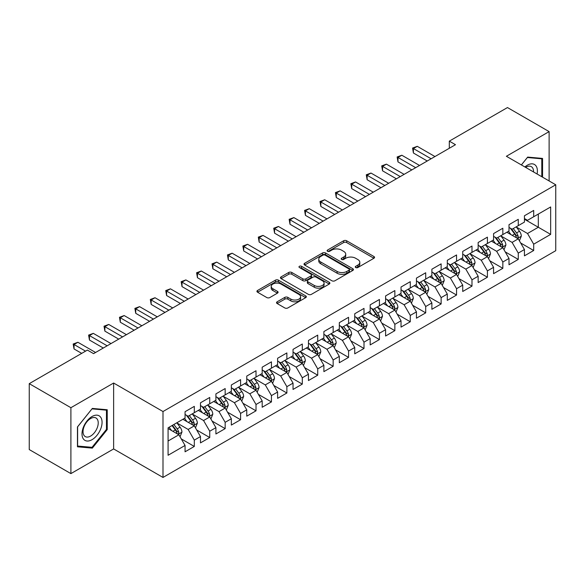 <?xml version="1.0" encoding="UTF-8"?>
<svg xmlns="http://www.w3.org/2000/svg" width="585" height="585" viewBox="0 0 585 585"><rect width="100%" height="100%" fill="white"/><g stroke="black" fill="none" stroke-linecap="round" stroke-linejoin="round"><path stroke-width="0.88" d="M355.717 267.542A1.499 0.863 0 0 0 357.837 267.542L373.925 258.256A2.143 1.236 0 0 0 374.546 257.378A2.143 1.236 0 0 0 373.925 256.508L346.664 240.771A2.143 1.236 0 0 0 343.636 240.771L327.549 250.058A1.499 0.863 0 0 0 327.11 250.672A1.499 0.863 0 0 0 327.549 251.279A1.499 0.863 0 0 0 329.669 251.279L331.753 250.08A6.852 3.956 0 0 1 341.443 250.08L343.717 251.389A6.852 3.956 0 0 1 345.72 254.19A6.852 3.956 0 0 1 343.717 256.99L341.633 258.19A1.499 0.863 0 0 0 341.194 258.804A1.499 0.863 0 0 0 341.633 259.411A1.499 0.863 0 0 0 343.753 259.411L345.837 258.212A6.852 3.956 0 0 1 355.526 258.212L357.793 259.521A6.852 3.956 0 0 1 359.804 262.321A6.852 3.956 0 0 1 357.793 265.115L355.717 266.321A1.499 0.863 0 0 0 355.278 266.928A1.499 0.863 0 0 0 355.717 267.542L355.717 266.321M277.166 301.787A2.143 1.236 0 0 0 276.537 302.664A2.143 1.236 0 0 0 277.166 303.542L284.815 307.951A2.143 1.236 0 0 0 287.842 307.951L305.706 297.641A2.143 1.236 0 0 0 306.335 296.763A2.143 1.236 0 0 0 305.706 295.893L278.453 280.156A2.143 1.236 0 0 0 275.425 280.156L257.554 290.467A2.143 1.236 0 0 0 256.932 291.345A2.143 1.236 0 0 0 257.554 292.215L266.797 297.553A2.143 1.236 0 0 0 269.824 297.553L277.465 293.136A2.143 1.236 0 0 0 278.094 292.259A2.143 1.236 0 0 0 277.465 291.389L272.888 288.741A5.726 3.305 0 0 1 271.213 286.401A5.726 3.305 0 0 1 274.745 283.352A5.726 3.305 0 0 1 280.99 284.069L298.935 294.423A5.726 3.305 0 0 1 300.61 296.763A5.726 3.305 0 0 1 297.07 299.82A5.726 3.305 0 0 1 290.833 299.103L287.842 297.377A2.143 1.236 0 0 0 284.815 297.377L277.166 301.787L277.166 303.542L284.815 299.154L284.815 297.377M70.902 407.701L70.902 473.609L113.629 448.936L113.629 383.029L70.902 407.701L29.25 383.658L87.406 350.079L93.578 353.64L455.481 144.7L449.309 141.139L449.309 148.261M113.629 383.029L162.996 411.533L555.75 184.78L555.75 250.687L162.996 477.44L162.996 411.533M549.118 180.948L549.118 131.61L506.383 156.275L555.75 184.78M549.118 131.61L507.466 107.56L449.309 141.139M331.9 280.763A2.143 1.236 0 0 0 334.934 280.763L352.799 270.453A2.143 1.236 0 0 0 353.428 269.575A2.143 1.236 0 0 0 352.799 268.705L325.545 252.969A2.143 1.236 0 0 0 322.518 252.969L304.646 263.279A2.143 1.236 0 0 0 304.017 264.157A2.143 1.236 0 0 0 304.646 265.027L331.9 280.763M300.025 267.864A1.499 0.863 0 0 1 301.546 268.076L301.546 266.299L329.253 282.299A2.143 1.236 0 0 1 329.881 283.169A2.143 1.236 0 0 1 329.253 284.047L311.388 294.357A2.143 1.236 0 0 1 308.361 294.357L281.1 278.621L281.1 276.873A2.143 1.236 0 0 0 280.478 277.751A2.143 1.236 0 0 0 281.1 278.621M281.1 276.873L288.749 272.464A2.143 1.236 0 0 1 291.776 272.464L302.833 278.84A2.143 1.236 0 0 0 305.86 278.84L310.935 275.915A2.143 1.236 0 0 0 311.556 275.038A2.143 1.236 0 0 0 310.935 274.168L299.425 267.52A1.499 0.863 0 0 1 298.986 266.906A1.499 0.863 0 0 1 299.908 266.109A1.499 0.863 0 0 1 301.546 266.299M524.438 219.243L538.317 227.258L538.317 214.081L550.66 206.958L533.688 216.75L533.688 210.432L524.438 215.77L524.438 222.095L518.266 225.656L518.266 219.331L509.009 224.677L509.009 231.002L502.837 234.563L502.837 228.238L493.579 233.583L493.579 239.908L487.415 243.47L487.415 237.144L478.157 242.49L478.157 248.815L471.985 252.376L471.985 246.051L462.728 251.396L462.728 257.722L456.556 261.283L456.556 254.958L447.306 260.303L447.306 266.628L441.134 270.19L441.134 263.864L431.876 269.21L431.876 275.535L425.704 279.096L425.704 272.771L416.447 278.116L416.447 284.442L410.282 288.003L410.282 281.677L401.025 287.023L401.025 293.348L394.853 296.909L394.853 290.584L385.595 295.93L385.595 302.255L379.424 305.816L379.424 299.491L370.173 304.836L370.173 311.161L364.002 314.723L364.002 308.397L354.744 313.743L354.744 320.068L348.572 323.629L348.572 317.304L339.322 322.649L339.322 328.975L333.15 332.536L333.15 326.211L323.893 331.556L323.893 337.874L317.721 341.443L317.721 335.117L308.463 340.463L308.463 346.781L302.299 350.349L302.299 344.024L293.041 349.369L293.041 355.687L286.869 359.256L286.869 352.93L277.612 358.276L277.612 364.594L271.44 368.162L271.44 361.837L262.19 367.183L262.19 373.501L256.018 377.062L256.018 370.744L246.76 376.082L246.76 382.407L240.589 385.968L240.589 379.65L231.338 384.988L231.338 391.314L225.166 394.875L225.166 388.557L215.909 393.895L215.909 400.22L209.737 403.782L209.737 397.464L200.48 402.802L200.48 409.127L194.315 412.688L194.315 406.37L185.057 411.708L185.057 418.034L168.085 427.832L168.085 455.262L185.057 445.463L178.886 434.779L168.085 428.542M550.66 206.958L550.66 234.388L533.688 244.186L527.516 233.495L516.336 227.038M520.657 242.98L533.688 250.504L533.688 244.186M533.688 250.504L524.438 255.85L524.438 249.524L518.266 253.093L512.094 242.402L500.906 235.945M505.228 251.886L518.266 259.411L518.266 253.093M518.266 259.411L509.009 264.756L509.009 258.431L502.837 262L496.665 251.309L485.484 244.852M489.806 260.793L502.837 268.318L502.837 262M502.837 268.318L493.579 273.663L493.579 267.338L487.415 270.899L481.243 260.215L470.055 253.758M474.376 269.7L487.415 277.224L487.415 270.899M487.415 277.224L478.157 282.57L478.157 276.244L471.985 279.805L465.814 269.122L454.633 262.665M458.947 278.606L471.985 286.131L471.985 279.805M471.985 286.131L462.728 291.476L462.728 285.151L456.556 288.712L450.391 278.029L439.203 271.572M443.525 287.513L456.556 295.037L456.556 288.712M456.556 295.037L447.306 300.383L447.306 294.058L441.134 297.619L434.962 286.935L423.781 280.478M428.096 296.419L441.134 303.944L441.134 297.619M441.134 303.944L431.876 309.289L431.876 302.964L425.704 306.525L419.533 295.842L408.352 289.385M412.674 305.326L425.704 312.851L425.704 306.525M425.704 312.851L416.447 318.196L416.447 311.871L410.282 315.432L404.111 304.748L392.923 298.291M397.244 314.233L410.282 321.757L410.282 315.432M410.282 321.757L401.025 327.103L401.025 320.777L394.853 324.339L388.681 313.655L377.5 307.198M381.815 323.139L394.853 330.664L394.853 324.339M394.853 330.664L385.595 336.009L385.595 329.684L379.424 333.245L373.259 322.562L362.071 316.105M366.393 332.046L379.424 339.571L379.424 333.245M379.424 339.571L370.173 344.916L370.173 338.591L364.002 342.152L357.83 331.468L346.649 325.011M350.963 340.953L364.002 348.477L364.002 342.152M364.002 348.477L354.744 353.823L354.744 347.497L348.572 351.058L342.4 340.375L331.22 333.911M335.541 349.859L348.572 357.384L348.572 351.058M348.572 357.384L339.322 362.729L339.322 356.404L333.15 359.965L326.978 349.274L315.79 342.817M320.112 358.766L333.15 366.29L333.15 359.965M333.15 366.29L323.893 371.636L323.893 365.311L317.721 368.872L311.549 358.181L300.368 351.724M304.69 367.673L317.721 375.197L317.721 368.872M317.721 375.197L308.463 380.542L308.463 374.217L302.299 377.778L296.127 367.087L284.939 360.631M289.261 376.579L302.299 384.104L302.299 377.778M302.299 384.104L293.041 389.442L293.041 383.124L286.869 386.685L280.698 375.994L269.517 369.537M273.831 385.486L286.869 393.01L286.869 386.685M286.869 393.01L277.612 398.348L277.612 392.03L271.44 395.592L265.276 384.901L254.087 378.444M258.409 394.385L271.44 401.917L271.44 395.592M271.44 401.917L262.19 407.255L262.19 400.937L256.018 404.498L249.846 393.807L238.665 387.35M242.98 403.292L256.018 410.824L256.018 404.498M256.018 410.824L246.76 416.162L246.76 409.844L240.589 413.405L234.417 402.714L223.236 396.257M227.558 412.198L240.589 419.73L240.589 413.405M240.589 419.73L231.338 425.068L231.338 418.75L225.166 422.311L218.995 411.621L207.807 405.164M212.128 421.105L225.166 428.629L225.166 422.311M225.166 428.629L215.909 433.975L215.909 427.657L209.737 431.218L203.565 420.527L192.385 414.07M196.706 430.012L209.737 437.536L209.737 431.218M209.737 437.536L200.48 442.882L200.48 436.556L194.315 440.125L188.143 429.434L176.955 422.977M181.277 438.918L194.315 446.443L194.315 440.125M194.315 446.443L185.057 451.788L185.057 445.463M185.057 414.472L188.143 416.249L194.315 412.688M168.085 441.01L178.886 434.779M200.48 405.566L203.565 407.35L209.737 403.782M188.143 429.434L194.315 425.873L182.893 419.284M200.48 436.556L194.315 425.873M215.909 396.659L218.995 398.443L225.166 394.875M203.565 420.527L209.737 416.966L198.322 410.377M215.909 427.657L209.737 416.966M231.338 387.753L234.417 389.537L240.589 385.968M218.995 411.621L225.166 408.059L213.752 401.471M231.338 418.75L225.166 408.059M246.76 378.846L249.846 380.63L256.018 377.062M234.417 402.714L240.589 399.153L229.174 392.564M246.76 409.844L240.589 399.153M262.19 369.939L265.276 371.724L271.44 368.162M249.846 393.807L256.018 390.246L244.603 383.658M262.19 400.937L256.018 390.246M277.612 361.033L280.698 362.817L286.869 359.256M265.276 384.901L271.44 381.34L260.025 374.751M277.612 392.03L271.44 381.34M293.041 352.126L296.127 353.91L302.299 350.349M280.698 375.994L286.869 372.433L275.455 365.844M293.041 383.124L286.869 372.433M308.463 343.219L311.549 345.004L317.721 341.443M296.127 367.087L302.299 363.526L290.877 356.938M308.463 374.217L302.299 363.526M323.893 334.313L326.978 336.097L333.15 332.536M311.549 358.181L317.721 354.62L306.306 348.031M323.893 365.311L317.721 354.62M339.322 325.406L342.4 327.19L348.572 323.629M326.978 349.274L333.15 345.713L321.735 339.124M339.322 356.404L333.15 345.713M354.744 316.5L357.83 318.284L364.002 314.723M342.4 340.375L348.572 336.806L337.157 330.218M354.744 347.497L348.572 336.806M370.173 307.593L373.259 309.377L379.424 305.816M357.83 331.468L364.002 327.9L352.587 321.311M370.173 338.591L364.002 327.9M385.595 298.686L388.681 300.471L394.853 296.909M373.259 322.562L379.424 318.993L368.009 312.405M385.595 329.684L379.424 318.993M401.025 289.787L404.111 291.564L410.282 288.003M388.681 313.655L394.853 310.087L383.438 303.498M401.025 320.777L394.853 310.087M416.447 280.88L419.533 282.657L425.704 279.096M404.111 304.748L410.282 301.187L398.868 294.591M416.447 311.871L410.282 301.187M431.876 271.974L434.962 273.751L441.134 270.19M419.533 295.842L425.704 292.281L414.29 285.685M431.876 302.964L425.704 292.281M447.306 263.067L450.391 264.844L456.556 261.283M434.962 286.935L441.134 283.374L429.719 276.778M447.306 294.058L441.134 283.374M462.728 254.161L465.814 255.937L471.985 252.376M450.391 278.029L456.556 274.467L445.141 267.871M462.728 285.151L456.556 274.467M478.157 245.254L481.243 247.031L487.415 243.47M465.814 269.122L471.985 265.561L460.57 258.965M478.157 276.244L471.985 265.561M493.579 236.347L496.665 238.124L502.837 234.563M481.243 260.215L487.415 256.654L475.993 250.058M493.579 267.338L487.415 256.654M509.009 227.441L512.094 229.218L518.266 225.656M496.665 251.309L502.837 247.748L491.422 241.152M509.009 258.431L502.837 247.748M524.438 218.534L527.516 220.311L533.688 216.75M512.094 242.402L518.266 238.841L506.851 232.252M524.438 249.524L518.266 238.841M29.25 383.658L29.25 449.565L70.902 473.609M113.629 448.936L162.996 477.44M527.516 233.495L538.317 227.258L550.66 234.388M542.558 177.16L542.558 158.425L527.677 157.094L521.374 164.933M107.23 429.609L107.23 409.756L92.342 408.425L77.454 426.948L77.454 446.794L92.342 448.125L107.23 429.609L106.455 429.163M356.316 267.755L357.793 266.899A6.852 3.956 0 0 0 359.804 264.098L359.804 262.321M345.72 254.19L345.72 255.974A6.852 3.956 0 0 1 343.717 258.767L342.232 259.623M373.895 258.27L346.664 242.548A2.143 1.236 0 0 0 343.636 242.548L328.148 251.492M352.77 270.467L325.545 254.746A2.143 1.236 0 0 0 322.518 254.746L304.675 265.049M349.011 270.19A1.499 0.863 0 0 0 349.45 269.575A1.499 0.863 0 0 0 349.011 268.961L325.092 255.148A1.499 0.863 0 0 0 322.971 255.148L320.777 256.42A6.852 3.956 0 0 0 318.767 259.214A6.852 3.956 0 0 0 320.777 262.014L337.128 271.455A6.852 3.956 0 0 0 346.817 271.455L349.011 270.19L349.011 271.966A1.499 0.863 0 0 0 349.45 271.36L349.45 269.575M318.767 259.214L318.767 260.998A6.852 3.956 0 0 0 320.777 263.798L320.777 262.014M349.011 271.966L346.817 273.239A6.852 3.956 0 0 1 337.128 273.239L320.777 263.798M281.129 278.643L288.749 274.241L288.749 272.464M311.556 275.038L311.556 276.822A2.143 1.236 0 0 1 310.935 277.692L305.86 280.624A2.143 1.236 0 0 1 302.833 280.624L291.776 274.241A2.143 1.236 0 0 0 288.749 274.241M301.546 268.076L329.223 284.061M314.299 285.465A5.726 3.305 0 0 0 320.543 286.182A5.726 3.305 0 0 0 324.083 283.125A5.726 3.305 0 0 0 322.401 280.785L316.083 277.136A2.143 1.236 0 0 0 313.048 277.136L307.981 280.069A2.143 1.236 0 0 0 307.352 280.939A2.143 1.236 0 0 0 307.981 281.816L314.299 285.465L314.299 287.242A5.726 3.305 0 0 0 320.543 287.966A5.726 3.305 0 0 0 324.083 284.91L324.083 283.125M307.352 280.939L307.352 282.723A2.143 1.236 0 0 0 307.981 283.593L307.981 281.816M314.299 287.242L307.981 283.593M300.61 296.763L300.61 298.547A5.726 3.305 0 0 1 297.07 301.604A5.726 3.305 0 0 1 290.833 300.88L287.842 299.154A2.143 1.236 0 0 0 284.815 299.154M271.213 286.401L271.213 288.186A5.726 3.305 0 0 0 272.888 290.526L272.888 288.741M277.436 293.151L272.888 290.526M305.677 297.655L278.453 281.933A2.143 1.236 0 0 0 275.425 281.933L257.583 292.237M90.77 447.218L92.342 448.125M519.407 240.815L521.315 236.15A5.784 3.334 -120 0 0 519.473 231.229L516.197 226.856M510.976 234.629L508.482 231.302M507.319 232.523L507.034 232.143M517.177 238.212L518.069 237.408L518.2 236.398A5.784 3.334 -120 0 0 516.54 232.918L513.264 228.545M511.392 228.815L515.443 234.219A2.947 1.704 60 0 1 515.977 235.111L518.2 236.398M510.376 228.23L514.69 233.985A5.784 3.334 60 0 1 516.343 237.466L516.46 237.802M431.108 158.769L413.412 148.553L417.266 146.33L434.962 156.546M427.247 160.999L413.412 153.007L413.412 148.553L412.564 148.063L417.266 146.33M413.412 153.007L412.564 148.063M503.978 249.722L505.893 245.056A5.784 3.334 -120 0 0 504.043 240.135L500.767 235.755M495.546 243.536L493.06 240.208M491.89 241.429L491.605 241.049M501.747 247.119L502.647 246.314L502.771 245.305A5.784 3.334 -120 0 0 501.118 241.824L497.835 237.452M495.97 237.722L500.014 243.126A2.947 1.704 60 0 1 500.548 244.018L502.771 245.305M494.954 237.137L499.261 242.892A5.784 3.334 60 0 1 500.921 246.373L501.038 246.709M488.555 258.628L490.464 253.963A5.784 3.334 -120 0 0 488.621 249.042L485.345 244.662M480.124 252.442L477.631 249.115M476.468 250.336L476.183 249.956M486.325 256.025L487.217 255.221L487.342 254.212A5.784 3.334 -120 0 0 485.689 250.731L482.413 246.358M480.541 246.629L484.592 252.033A2.947 1.704 60 0 1 485.126 252.925L487.342 254.212M479.524 246.044L483.839 251.799A5.784 3.334 60 0 1 485.491 255.279L485.608 255.616M415.679 167.676L397.983 157.46L401.844 155.237L419.533 165.453M411.825 169.906L397.983 161.913L397.983 157.46L397.135 156.97L401.844 155.237M397.983 161.913L397.135 156.97M400.25 176.582L382.561 166.367L386.414 164.144L404.111 174.359M396.396 178.813L382.561 170.82L382.561 166.367L381.712 165.877L386.414 164.144M382.561 170.82L381.712 165.877M537.081 174.001A14.179 8.19 120 0 0 536.05 165.957A14.179 8.19 120 0 0 524.899 166.966M533.542 171.961A10.735 6.201 120 0 0 532.533 167.771A10.735 6.201 120 0 0 531.326 166.652A10.735 6.201 120 0 0 525.622 167.383M527.334 157.511L541.79 158.82L541.79 176.721M540.832 158.264L541.79 158.82M521.403 164.948L527.363 157.533M83.348 438.904A14.179 8.19 120 0 0 97.051 435.233A14.179 8.19 120 0 0 100.722 417.295A14.179 8.19 120 0 0 87.019 420.966A14.179 8.19 120 0 0 83.348 438.904M84.057 435.467A10.735 6.201 120 0 0 85.264 436.585A10.735 6.201 120 0 0 95.253 431.576A10.735 6.201 120 0 0 97.205 419.109A10.735 6.201 120 0 0 95.998 417.99A10.735 6.201 120 0 0 86.01 422.999A10.735 6.201 120 0 0 84.057 435.467M92.035 408.864L106.455 410.158L106.455 429.39L92.035 447.328L77.615 446.041L77.615 426.809L92.006 408.849M105.505 409.602L106.455 410.158M473.126 267.535L475.042 262.87A5.784 3.334 -120 0 0 473.192 257.948L469.916 253.568M464.695 261.349L462.201 258.022M461.038 259.235L460.753 258.863M470.896 264.932L471.788 264.12L471.919 263.118A5.784 3.334 -120 0 0 470.26 259.638L466.984 255.265M465.119 255.535L469.163 260.939A2.947 1.704 60 0 1 469.697 261.831L471.919 263.118M464.095 254.95L468.409 260.705A5.784 3.334 60 0 1 470.069 264.186L470.186 264.515M457.704 276.442L459.613 271.776A5.784 3.334 -120 0 0 457.77 266.855L454.494 262.475M449.265 270.255L446.779 266.928M445.609 268.142L445.331 267.769M455.466 273.839L456.366 273.027L456.49 272.018A5.784 3.334 -120 0 0 454.837 268.544L451.561 264.171M449.69 264.442L453.733 269.846A2.947 1.704 60 0 1 454.274 270.738L456.49 272.018M448.673 263.857L452.987 269.612A5.784 3.334 60 0 1 454.64 273.093L454.757 273.422M384.828 185.489L367.131 175.273L370.992 173.05L388.681 183.266M380.967 187.719L367.131 179.727L367.131 175.273L366.283 174.783L370.992 173.05M367.131 179.727L366.283 174.783M369.398 194.395L351.709 184.18L355.563 181.957L373.259 192.172M365.545 196.626L351.709 188.633L351.709 184.18L350.861 183.69L355.563 181.957M351.709 188.633L350.861 183.69M442.275 285.348L444.183 280.683A5.784 3.334 -120 0 0 442.34 275.762L439.064 271.381M433.843 279.162L431.35 275.835M430.187 277.049L429.902 276.676M440.044 282.745L440.936 281.933L441.068 280.924A5.784 3.334 -120 0 0 439.408 277.451L436.132 273.078M434.26 273.349L438.311 278.752A2.947 1.704 60 0 1 438.845 279.645L441.068 280.924M433.244 272.764L437.558 278.518A5.784 3.334 60 0 1 439.211 281.999L439.328 282.328M353.976 203.302L336.28 193.087L340.134 190.864L357.83 201.079M350.115 205.532L336.28 197.54L336.28 193.087L335.432 192.597L340.134 190.864M336.28 197.54L335.432 192.597M426.845 294.255L428.761 289.59A5.784 3.334 -120 0 0 426.918 284.661L423.635 280.288M418.414 288.069L415.928 284.741M414.758 285.955L414.48 285.582M424.615 291.652L425.514 290.84L425.639 289.831A5.784 3.334 -120 0 0 423.986 286.358L420.71 281.985M418.838 282.255L422.882 287.659A2.947 1.704 60 0 1 423.416 288.551L425.639 289.831M417.822 281.67L422.136 287.425A5.784 3.334 60 0 1 423.789 290.906L423.906 291.235M338.547 212.209L320.851 201.993L324.712 199.77L342.4 209.986M334.693 214.439L320.851 206.446L320.851 201.993L320.002 201.503L324.712 199.77M320.851 206.446L320.002 201.503M411.423 303.162L413.332 298.496A5.784 3.334 -120 0 0 411.489 293.568L408.213 289.195M402.992 296.975L400.498 293.648M399.336 294.862L399.05 294.489M409.193 300.558L410.085 299.747L410.209 298.738A5.784 3.334 -120 0 0 408.557 295.264L405.281 290.891M403.409 291.162L407.46 296.566A2.947 1.704 60 0 1 407.994 297.458L410.209 298.738M402.392 290.577L406.707 296.332A5.784 3.334 60 0 1 408.359 299.812L408.476 300.142M395.994 312.068L397.91 307.403A5.784 3.334 -120 0 0 396.06 302.474L392.784 298.101M387.562 305.882L385.069 302.555M383.906 303.769L383.621 303.388M393.763 309.458L394.663 308.653L394.787 307.644A5.784 3.334 -120 0 0 393.135 304.171L389.851 299.798M387.987 300.068L392.03 305.472A2.947 1.704 60 0 1 392.564 306.364L394.787 307.644M386.97 299.483L391.277 305.238A5.784 3.334 60 0 1 392.937 308.712L393.054 309.048M380.572 320.975L382.48 316.309A5.784 3.334 -120 0 0 380.638 311.381L377.362 307.008M372.14 314.788L369.647 311.461M368.484 312.675L368.199 312.295M378.334 318.364L379.234 317.56L379.358 316.551A5.784 3.334 -120 0 0 377.705 313.077L374.429 308.704M372.557 308.975L376.608 314.379A2.947 1.704 60 0 1 377.142 315.271L379.358 316.551M371.541 308.39L375.855 314.145A5.784 3.334 60 0 1 377.508 317.618L377.625 317.955M365.142 329.881L367.058 325.216A5.784 3.334 -120 0 0 365.208 320.287L361.932 315.915M356.711 323.695L354.217 320.368M353.055 321.582L352.77 321.202M362.912 327.271L363.804 326.467L363.936 325.457A5.784 3.334 -120 0 0 362.276 321.984L359 317.604M357.128 317.882L361.179 323.286A2.947 1.704 60 0 1 361.713 324.178L363.936 325.457M356.111 317.289L360.426 323.052A5.784 3.334 60 0 1 362.086 326.525L362.203 326.861M349.713 338.788L351.629 334.115A5.784 3.334 -120 0 0 349.786 329.194L346.503 324.821M341.282 332.602L338.795 329.275M337.625 330.488L337.348 330.108M347.483 336.178L348.382 335.373L348.506 334.364A5.784 3.334 -120 0 0 346.854 330.891L343.578 326.51M341.706 326.788L345.75 332.192A2.947 1.704 60 0 1 346.291 333.084L348.506 334.364M340.689 326.196L345.004 331.958A5.784 3.334 60 0 1 346.656 335.432L346.773 335.768M334.291 347.695L336.2 343.022A5.784 3.334 -120 0 0 334.357 338.101L331.081 333.728M325.86 341.508L323.366 338.181M322.203 339.395L321.918 339.015M332.061 345.084L332.953 344.28L333.084 343.271A5.784 3.334 -120 0 0 331.424 339.797L328.148 335.417M326.276 335.695L330.328 341.099A2.947 1.704 60 0 1 330.861 341.991L333.084 343.271M325.26 335.103L329.574 340.865A5.784 3.334 60 0 1 331.227 344.338L331.344 344.675M318.862 356.601L320.777 351.929A5.784 3.334 -120 0 0 318.927 347.007L315.651 342.635M310.43 350.415L307.944 347.088M306.774 348.302L306.489 347.921M316.631 353.991L317.531 353.186L317.655 352.177A5.784 3.334 -120 0 0 316.002 348.704L312.726 344.324M310.854 344.602L314.898 350.005A2.947 1.704 60 0 1 315.432 350.898L317.655 352.177M309.838 344.009L314.152 349.771A5.784 3.334 60 0 1 315.805 353.245L315.922 353.581M303.439 365.508L305.348 360.835A5.784 3.334 -120 0 0 303.505 355.914L300.229 351.541M295.008 359.322L292.515 355.994M291.352 357.208L291.067 356.828M301.209 362.897L302.101 362.093L302.226 361.084A5.784 3.334 -120 0 0 300.573 357.611L297.297 353.23M295.425 353.508L299.476 358.905A2.947 1.704 60 0 1 300.01 359.804L302.226 361.084M294.409 352.916L298.723 358.678A5.784 3.334 60 0 1 300.376 362.152L300.493 362.488M288.01 374.415L289.926 369.742A5.784 3.334 -120 0 0 288.076 364.821L284.8 360.448M279.579 368.228L277.085 364.901M275.923 366.115L275.637 365.735M285.78 371.804L286.672 371L286.804 369.991A5.784 3.334 -120 0 0 285.144 366.51L281.868 362.137M280.003 362.415L284.047 367.811A2.947 1.704 60 0 1 284.581 368.711L286.804 369.991M278.979 361.822L283.294 367.585A5.784 3.334 60 0 1 284.953 371.058L285.07 371.395M323.117 221.115L305.428 210.9L309.282 208.677L326.978 218.892M319.264 223.346L305.428 215.353L305.428 210.9L304.58 210.41L309.282 208.677M305.428 215.353L304.58 210.41M307.695 230.022L289.999 219.806L293.86 217.583L311.549 227.799M303.842 232.245L289.999 224.26L289.999 219.806L289.151 219.316L293.86 217.583M289.999 224.26L289.151 219.316M292.266 238.929L274.577 228.713L278.431 226.483L296.127 236.698M288.412 241.152L274.577 233.166L274.577 228.713L273.729 228.223L278.431 226.483M274.577 233.166L273.729 228.223M276.844 247.835L259.148 237.62L263.001 235.389L280.698 245.605M272.983 250.058L259.148 242.073L259.148 237.62L258.299 237.13L263.001 235.389M259.148 242.073L258.299 237.13M261.415 256.742L243.726 246.526L247.579 244.296L265.276 254.512M257.561 258.965L243.726 250.98L243.726 246.526L242.87 246.036L247.579 244.296M243.726 250.98L242.87 246.036M245.992 265.648L228.296 255.433L232.15 253.203L249.846 263.418M242.131 267.871L228.296 259.886L228.296 255.433L227.448 254.943L232.15 253.203M228.296 259.886L227.448 254.943M230.563 274.555L212.867 264.34L216.728 262.109L234.417 272.325M226.709 276.778L212.867 268.793L212.867 264.34L212.019 263.85L216.728 262.109M212.867 268.793L212.019 263.85M215.134 283.462L197.445 273.246L201.298 271.016L218.995 281.231M211.28 285.685L197.445 277.7L197.445 273.246L196.597 272.756L201.298 271.016M197.445 277.7L196.597 272.756M199.712 292.368L182.015 282.153L185.876 279.923L203.565 290.138M195.851 294.591L182.015 286.606L182.015 282.153L181.167 281.663L185.876 279.923M182.015 286.606L181.167 281.663M272.588 383.321L274.497 378.649A5.784 3.334 -120 0 0 272.654 373.727L269.378 369.354M264.149 377.135L261.663 373.808M260.5 375.022L260.215 374.641M270.35 380.711L271.25 379.906L271.374 378.897A5.784 3.334 -120 0 0 269.722 375.416L266.446 371.044M264.574 371.314L268.617 376.718A2.947 1.704 60 0 1 269.158 377.617L271.374 378.897M263.557 370.729L267.871 376.491A5.784 3.334 60 0 1 269.524 379.965L269.641 380.301M184.282 301.275L166.593 291.059L170.447 288.829L188.143 299.045M180.429 303.498L166.593 295.513L166.593 291.059L165.745 290.57L170.447 288.829M166.593 295.513L165.745 290.57M257.159 392.221L259.067 387.555A5.784 3.334 -120 0 0 257.224 382.634L253.948 378.261M248.727 386.034L246.234 382.714M245.071 383.928L244.786 383.548M254.928 389.617L255.82 388.813L255.952 387.804A5.784 3.334 -120 0 0 254.292 384.323L251.016 379.95M249.144 380.221L253.195 385.625A2.947 1.704 60 0 1 253.729 386.524L255.952 387.804M248.128 379.636L252.442 385.398A5.784 3.334 60 0 1 254.095 388.871L254.212 389.208M168.86 310.182L151.164 299.966L155.018 297.736L172.714 307.951M164.999 312.405L151.164 304.419L151.164 299.966L150.316 299.476L155.018 297.736M151.164 304.419L150.316 299.476M241.729 401.127L243.645 396.462A5.784 3.334 -120 0 0 241.802 391.541L238.519 387.168M233.298 394.941L230.812 391.621M229.642 392.835L229.364 392.455M239.499 398.524L240.398 397.72L240.523 396.71A5.784 3.334 -120 0 0 238.87 393.23L235.594 388.857M233.722 389.127L237.766 394.531A2.947 1.704 60 0 1 238.3 395.431L240.523 396.71M232.706 388.542L237.02 394.305A5.784 3.334 60 0 1 238.673 397.778L238.79 398.114M153.431 319.088L135.735 308.873L139.596 306.642L157.292 316.858M149.577 321.311L135.735 313.326L135.735 308.873L134.886 308.383L139.596 306.642M135.735 313.326L134.886 308.383M226.307 410.034L228.216 405.368A5.784 3.334 -120 0 0 226.373 400.447L223.097 396.074M217.876 403.847L215.382 400.528M214.22 401.741L213.934 401.361M224.077 407.431L224.969 406.626L225.093 405.617A5.784 3.334 -120 0 0 223.441 402.136L220.165 397.763M218.293 398.034L222.344 403.438A2.947 1.704 60 0 1 222.878 404.337L225.093 405.617M217.276 397.449L221.591 403.204A5.784 3.334 60 0 1 223.243 406.685L223.36 407.021M138.009 327.995L120.313 317.779L124.166 315.549L141.862 325.765M134.148 330.218L120.313 322.233L120.313 317.779L119.464 317.289L124.166 315.549M120.313 322.233L119.464 317.289M210.878 418.94L212.794 414.275A5.784 3.334 -120 0 0 210.944 409.354L207.668 404.981M202.447 412.754L199.953 409.434M198.79 410.648L198.505 410.268M208.648 416.337L209.547 415.533L209.671 414.524A5.784 3.334 -120 0 0 208.019 411.043L204.735 406.67M202.871 406.941L206.914 412.345A2.947 1.704 60 0 1 207.448 413.244L209.671 414.524M201.854 406.356L206.161 412.111A5.784 3.334 60 0 1 207.821 415.591L207.938 415.928M122.579 336.894L104.883 326.679L108.744 324.456L126.433 334.671M118.726 339.124L104.883 331.132L104.883 326.679L104.035 326.189L108.744 324.456M104.883 331.132L104.035 326.189M195.456 427.847L197.364 423.182A5.784 3.334 -120 0 0 195.522 418.26L192.246 413.887M187.024 421.661L184.531 418.341M183.368 419.555L183.083 419.174M193.225 425.244L194.118 424.439L194.242 423.43A5.784 3.334 -120 0 0 192.589 419.95L189.313 415.577M187.441 415.847L191.492 421.251A2.947 1.704 60 0 1 192.026 422.143L194.242 423.43M186.425 415.262L190.739 421.017A5.784 3.334 60 0 1 192.392 424.498L192.509 424.834M107.15 345.801L89.461 335.585L93.315 333.362L111.011 343.578M103.296 348.031L89.461 340.039L89.461 335.585L88.613 335.095L93.315 333.362M89.461 340.039L88.613 335.095M180.026 436.754L181.942 432.088A5.784 3.334 -120 0 0 180.092 427.167L176.816 422.794M171.595 430.567L169.102 427.247M177.796 434.15L178.688 433.346L178.82 432.337A5.784 3.334 -120 0 0 177.16 428.856L173.884 424.483M172.436 425.317L176.063 430.158A2.947 1.704 60 0 1 176.597 431.05L178.82 432.337M172.034 425.551L175.31 429.924A5.784 3.334 60 0 1 176.97 433.405L177.087 433.741M85.556 351.146L74.032 344.492L77.893 342.269L95.582 352.484M81.703 353.377L74.032 348.945L74.032 344.492L73.183 344.002L77.893 342.269M74.032 348.945L73.183 344.002M357.793 266.899L357.793 265.115M341.633 259.411L341.633 258.19M343.717 258.767L343.717 256.99M327.549 251.279L327.549 250.058M343.636 242.548L343.636 240.771M346.664 242.548L346.664 240.771M373.925 258.256L373.925 256.508M304.646 265.027L304.646 263.279M322.518 254.746L322.518 252.969M325.545 254.746L325.545 252.969M352.799 270.453L352.799 268.705M337.128 273.239L337.128 271.455M346.817 273.239L346.817 271.455M291.776 274.241L291.776 272.464M302.833 280.624L302.833 278.84M305.86 280.624L305.86 278.84M310.935 277.692L310.935 275.915M329.253 284.047L329.253 282.299M287.842 299.154L287.842 297.377M290.833 300.88L290.833 299.103M277.465 293.136L277.465 291.389M257.554 292.215L257.554 290.467M275.425 281.933L275.425 280.156M278.453 281.933L278.453 280.156M305.706 297.641L305.706 295.893M517.542 238.424L521.279 236.26M516.54 232.918L519.473 231.229M512.277 235.382L514.69 233.985M502.113 247.331L505.857 245.166M501.118 241.824L504.043 240.135M496.848 244.289L499.261 242.892M486.683 256.237L490.427 254.073M485.689 250.731L488.621 249.042M481.426 253.195L483.839 251.799M471.261 265.137L474.998 262.979M470.26 259.638L473.192 257.948M465.996 262.102L468.409 260.705M455.832 274.043L459.576 271.886M454.837 268.544L457.77 266.855M450.567 271.009L452.987 269.612M440.41 282.95L444.147 280.793M439.408 277.451L442.34 275.762M435.145 279.915L437.558 278.518M424.981 291.856L428.725 289.699M423.986 286.358L426.918 284.661M419.716 288.822L422.136 287.425M409.558 300.763L413.295 298.606M408.557 295.264L411.489 293.568M404.293 297.728L406.707 296.332M394.129 309.67L397.866 307.513M393.135 304.171L396.06 302.474M388.864 306.635L391.277 305.238M378.7 318.576L382.444 316.419M377.705 313.077L380.638 311.381M373.442 315.542L375.855 314.145M363.278 327.483L367.014 325.326M362.276 321.984L365.208 320.287M358.013 324.448L360.426 323.052M347.848 336.39L351.592 334.232M346.854 330.891L349.786 329.194M342.583 333.355L345.004 331.958M332.426 345.296L336.163 343.139M331.424 339.797L334.357 338.101M327.161 342.254L329.574 340.865M316.997 354.203L320.741 352.046M316.002 348.704L318.927 347.007M311.732 351.161L314.152 349.771M301.567 363.109L305.311 360.952M300.573 357.611L303.505 355.914M296.31 360.067L298.723 358.678M286.145 372.016L289.882 369.859M285.144 366.51L288.076 364.821M280.88 368.974L283.294 367.585M270.716 380.923L274.46 378.766M269.722 375.416L272.654 373.727M265.451 377.881L267.871 376.491M255.294 389.829L259.031 387.665M254.292 384.323L257.224 382.634M250.029 386.787L252.442 385.398M239.865 398.736L243.609 396.572M238.87 393.23L241.802 391.541M234.6 395.694L237.02 394.305M224.443 407.643L228.179 405.478M223.441 402.136L226.373 400.447M219.178 404.601L221.591 403.204M209.013 416.549L212.757 414.385M208.019 411.043L210.944 409.354M203.748 413.507L206.161 412.111M193.584 425.456L197.328 423.291M192.589 419.95L195.522 418.26M188.326 422.414L190.739 421.017M178.162 434.362L181.898 432.198M177.16 428.856L180.092 427.167M172.897 431.32L175.31 429.924"/></g></svg>
